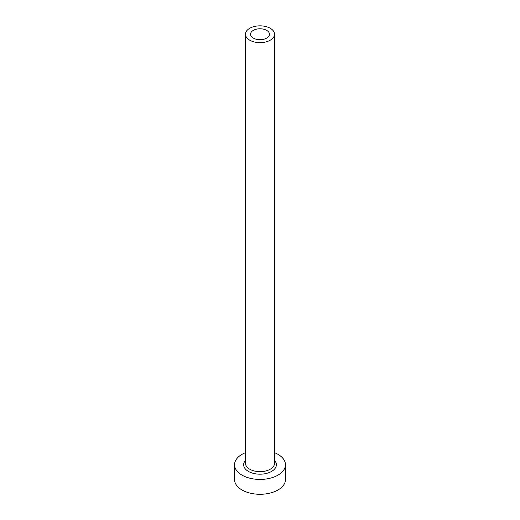 <?xml version="1.0" encoding="UTF-8"?>
<svg xmlns="http://www.w3.org/2000/svg" width="520" height="520" viewBox="0 0 520 520"><rect width="100%" height="100%" fill="white"/><g stroke="black" fill="none" stroke-linecap="round" stroke-linejoin="round"><path stroke-width="0.78" d="M266.682 30.374A9.458 5.46 0 0 0 256.38 29.191A9.458 5.46 0 0 0 250.542 34.236A9.458 5.46 0 0 0 253.318 38.096A9.458 5.46 0 0 0 263.62 39.279A9.458 5.46 0 0 0 269.458 34.236A9.458 5.46 0 0 0 266.682 30.374M249.717 40.177A14.547 8.398 0 0 0 265.564 41.997A14.547 8.398 0 0 0 274.547 34.236A14.547 8.398 0 0 0 270.283 28.301A14.547 8.398 0 0 0 254.436 26.481A14.547 8.398 0 0 0 245.453 34.236A14.547 8.398 0 0 0 249.717 40.177M245.453 452.679A25.454 14.697 0 0 0 234.546 464.744A25.454 14.697 0 0 0 242.002 475.131A25.454 14.697 0 0 0 269.744 478.316A25.454 14.697 0 0 0 285.454 464.744A25.454 14.697 0 0 0 277.999 454.35A25.454 14.697 0 0 0 274.547 452.679M234.546 464.744L234.546 479.59A25.454 14.697 0 0 0 242.002 489.976A25.454 14.697 0 0 0 269.744 493.162A25.454 14.697 0 0 0 285.454 479.59L285.454 464.744M274.547 460.415A16.361 9.444 180 0 1 269.646 472.375A16.361 9.444 180 0 1 248.43 471.419A16.361 9.444 180 0 1 245.453 460.415M245.453 34.236L245.453 463.255A14.547 8.398 0 0 0 249.717 469.196A14.547 8.398 0 0 0 265.564 471.016A14.547 8.398 0 0 0 274.547 463.255L274.547 34.236"/></g></svg>
